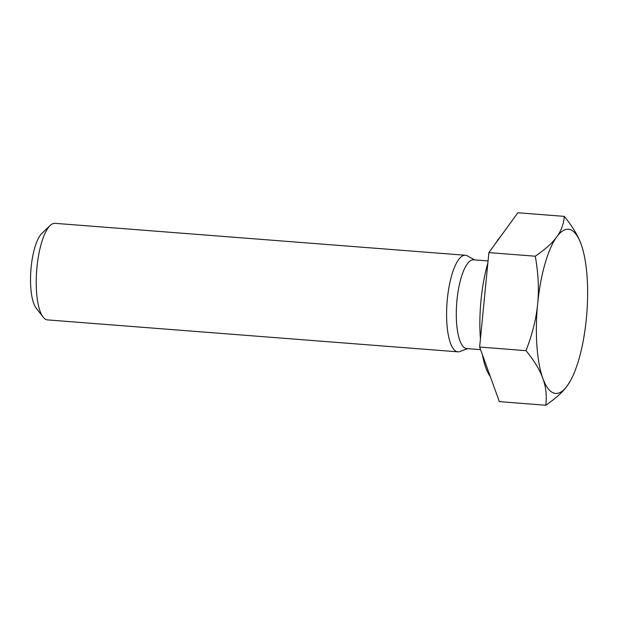 <?xml version="1.0" encoding="UTF-8"?>
<svg xmlns="http://www.w3.org/2000/svg" width="618" height="618" viewBox="0 0 618 618"><rect width="100%" height="100%" fill="white"/><g stroke="black" fill="none" stroke-linecap="round" stroke-linejoin="round"><path stroke-width="0.93" d="M50.22 225.462L41.947 233.295A39.521 11.958 94.4 0 0 30.9 270.027A39.521 11.958 94.4 0 0 36.13 308.027L43.09 317.049A48.436 14.654 -85.6 0 1 36.686 270.483A48.436 14.654 -85.6 0 1 50.22 225.462A48.436 14.654 -85.6 0 1 55.048 223.33L465.416 255.257A48.436 14.654 -85.6 0 1 467.424 255.891L474.531 259.908M467.625 348.645L459.985 351.518A48.436 14.654 -85.6 0 1 457.907 351.827L47.532 319.908A48.436 14.654 -85.6 0 1 46.574 319.722A48.436 14.654 -85.6 0 1 43.09 317.049M457.907 351.827A48.436 14.654 -85.6 0 1 456.941 351.65A48.436 14.654 -85.6 0 1 447.185 300.804A48.436 14.654 -85.6 0 1 465.416 255.257M570.314 380.989L567.231 385.856A82.341 24.905 94.4 0 0 570.314 380.989A82.341 24.905 94.4 0 0 586.351 318.718A82.341 24.905 94.4 0 0 581.121 244.21A82.341 24.905 94.4 0 0 580.982 243.832A82.341 24.905 94.4 0 0 556.764 236.841C561.291 230.692 563.794 223.863 564.273 216.37C572.507 226.505 578.124 235.782 581.121 244.21M545.756 405.238C546.93 395.837 545.972 386.922 542.882 378.486A82.341 24.905 94.4 0 0 567.231 385.856C562.805 392.021 555.644 398.479 545.756 405.238L499.352 401.63L479.63 347.046L488.884 252.607L535.288 256.215C545.184 249.456 552.337 242.998 556.764 236.841A82.341 24.905 94.4 0 0 537.645 303.979C539.128 289.394 538.34 273.48 535.288 256.215M526.026 350.653C532.392 334.122 536.269 318.564 537.645 303.979A82.341 24.905 94.4 0 0 542.882 378.486C539.885 370.066 534.269 360.781 526.026 350.653L479.63 347.046M488.884 252.607L517.869 212.762L564.273 216.37M490.259 376.462A74.593 22.565 -85.6 0 1 482.403 354.732M480.418 338.981A74.593 22.565 -85.6 0 1 487.857 263.083M496.208 242.542A74.593 22.565 -85.6 0 1 500.526 236.601M480.572 349.649L466.683 348.567A44.504 13.465 -85.6 0 1 465.802 348.405A44.504 13.465 -85.6 0 1 456.833 301.684A44.504 13.465 -85.6 0 1 473.581 259.83L488.065 260.958"/></g></svg>
